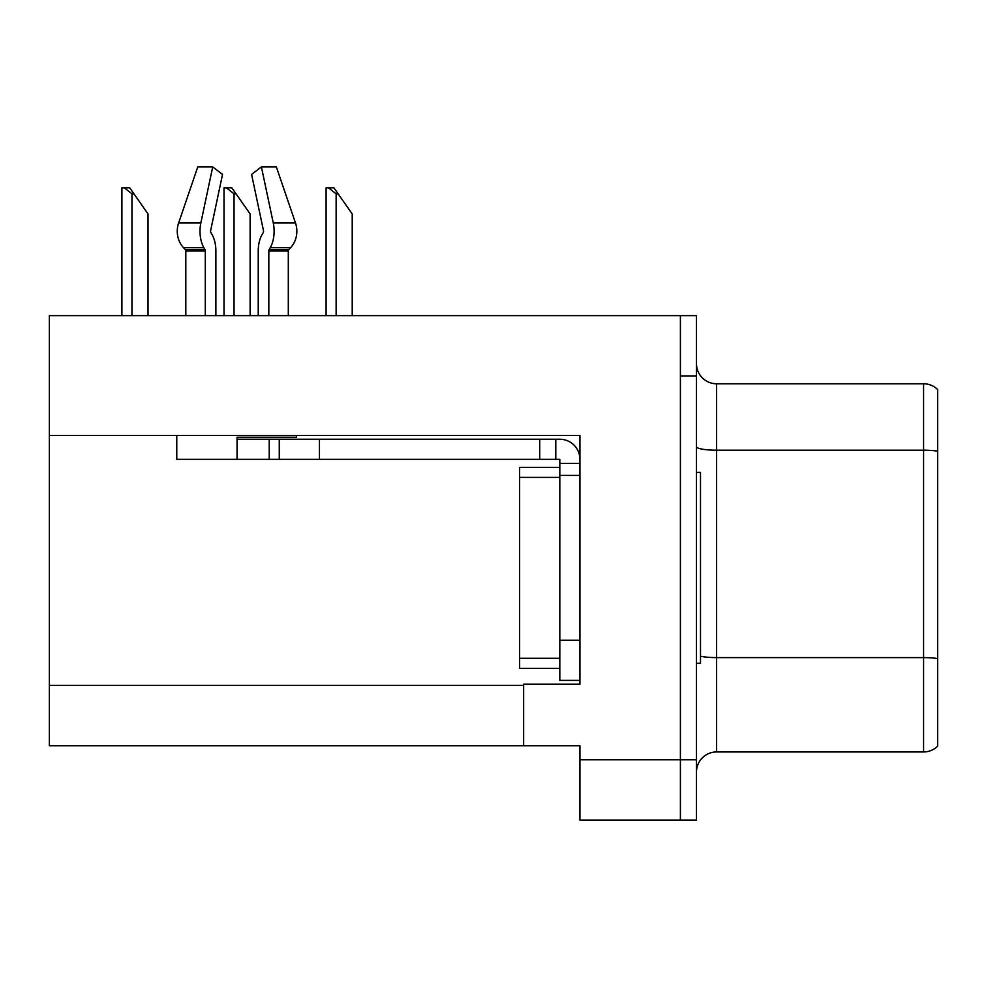 <?xml version="1.0" encoding="UTF-8"?>
<svg xmlns="http://www.w3.org/2000/svg" width="987" height="987" viewBox="0 0 987 987"><rect width="100%" height="100%" fill="white"/><g stroke="black" fill="none" stroke-linecap="round" stroke-linejoin="round"><path stroke-width="1.48" d="M579.924 475.413L579.924 640.205L559.814 640.205L559.814 680.401L579.924 680.401L579.924 640.205L579.924 684.225L523.641 684.225L523.641 745.716L49.35 745.716L49.35 435.415L579.924 435.415L579.924 475.413L559.814 475.413L559.826 467.369L519.631 467.369L519.631 477.424L559.814 477.424M523.641 745.716L579.924 745.716L579.924 820.086L680.401 820.086L680.401 759.793L680.401 820.086L696.477 820.086L696.477 759.793L680.401 759.793L680.401 315.643L49.35 315.643L49.35 435.415M696.477 772.044A20.098 20.098 0 0 1 716.574 751.946L923.585 751.946L923.585 383.77L716.574 383.77A20.098 20.098 0 0 1 696.477 363.672A20.098 20.098 0 0 0 716.574 383.77L716.574 751.946M680.401 315.643L696.477 315.643L696.477 375.936L680.401 375.936L680.401 759.793L579.924 759.793M937.65 389.52A20.098 20.098 0 0 0 923.585 383.77A20.098 20.098 0 0 1 937.65 389.52L937.65 746.209A20.098 20.098 0 0 1 923.585 751.946M696.477 375.936L696.477 759.793M268.822 315.643L268.822 251.006A2.011 1.061 90 0 1 269.167 249.514L270.241 247.688A22.109 11.647 -90 0 0 273.276 222.988L261.407 166.914L276.348 166.914L295.495 222.988A22.109 18.79 90 0 1 290.597 247.688L288.87 249.514A2.011 1.703 -90 0 0 288.303 251.006L288.303 315.643M338.146 193.847L336.135 193.847L328.535 187.826L333.927 187.826L352.211 213.945L352.211 315.643M326.092 315.643L326.092 187.826L328.535 187.826M236.053 193.847L234.042 193.847L226.442 187.826L231.834 187.826L250.118 213.945L250.118 315.643M224 315.643L224 187.826L226.442 187.826M133.961 193.847L131.95 193.847L124.35 187.826L129.729 187.826L148.025 213.945L148.025 315.643M121.907 315.643L121.907 187.826L124.35 187.826M696.477 472.403L700.499 472.403L700.499 663.326L696.477 663.326M559.814 668.347L519.631 668.347L519.631 477.424M296.433 435.415L296.433 437.229L237.053 437.229L237.053 439.24L279.259 439.24L279.259 459.337L176.772 459.337L176.772 435.415M215.882 315.643L215.882 251.006A22.109 11.647 90 0 0 212.02 234.548L210.947 232.722A2.011 1.061 -90 0 1 210.663 230.477L222.531 174.415L212.711 166.914L200.842 222.988A22.109 11.647 90 0 0 203.877 247.688L204.951 249.514A2.011 1.061 -90 0 1 205.296 251.006L205.296 315.643M185.815 315.643L185.815 251.006A2.011 1.703 90 0 0 185.248 249.514L183.508 247.688A22.109 18.79 -90 0 1 178.622 222.988L197.77 166.914L212.711 166.914M263.171 232.722A2.011 1.061 90 0 0 263.443 230.477A2.011 1.061 90 0 1 263.171 232.722L262.098 234.548A22.109 11.647 -90 0 0 258.236 251.006L258.236 315.643M210.663 230.477A2.011 1.061 -90 0 0 210.947 232.722L212.02 234.548M261.407 166.914L251.586 174.415L263.443 230.477M288.87 249.514A2.011 1.703 -90 0 0 288.303 251.006A2.011 1.703 -90 0 1 288.87 249.514L269.167 249.514M279.259 439.24L559.814 439.24A20.098 20.098 0 0 1 579.912 459.35M279.259 459.337L559.814 459.337L559.814 463.359L579.924 463.359M559.814 680.401L579.924 680.401M555.792 459.337L555.792 439.24M559.814 640.205L559.814 463.359M539.716 459.337L539.716 439.24M49.35 685.434L523.641 685.434M937.65 451.195A20.098 3.492 180 0 0 923.585 450.195L716.574 450.195A20.098 3.492 -0 0 1 696.477 446.704M937.65 658.6A20.098 3.492 180 0 0 923.585 657.601L716.574 657.601A20.098 3.492 0 0 1 700.499 656.207M336.135 315.643L336.135 193.847M234.042 315.643L234.042 193.847M131.95 315.643L131.95 193.847M519.631 658.292L559.814 658.292M237.053 459.337L237.053 439.24M288.303 251.006L268.822 251.006M205.296 251.006L185.815 251.006M200.842 222.988L178.622 222.988M295.495 222.988L273.276 222.988M203.877 247.688L183.508 247.688M290.597 247.688L270.241 247.688M204.951 249.514L185.248 249.514M319.455 459.337L319.455 439.24M269.217 459.337L269.217 439.24"/></g></svg>
